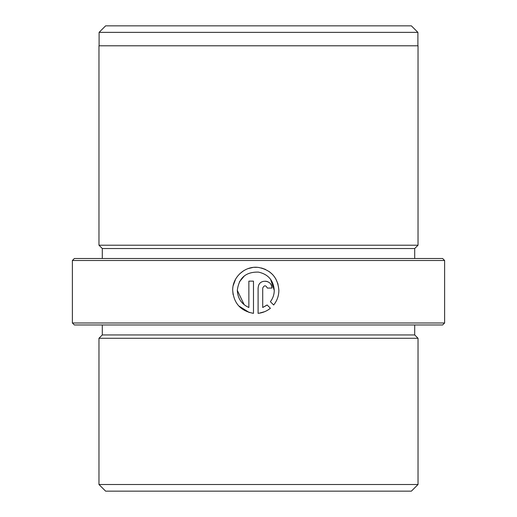 <?xml version="1.0" encoding="UTF-8"?>
<svg xmlns="http://www.w3.org/2000/svg" width="517" height="517" viewBox="0 0 517 517"><rect width="100%" height="100%" fill="white"/><g stroke="black" fill="none" stroke-linecap="round" stroke-linejoin="round"><path stroke-width="0.78" d="M233.089 294.606L232.702 290.373C233.755 303.324 240.683 310.982 253.479 313.347L253.479 281.138L248.864 281.138L248.864 307.499C241.542 304.138 237.697 298.432 237.316 290.373C238.848 277.868 245.911 271.78 258.5 272.104C268.258 274.314 273.512 280.408 274.262 290.373L270.54 279.258M244.509 275.748L239.39 281.868M270.378 301.702C272.931 298.354 274.223 294.58 274.262 290.373C274.223 294.574 272.931 298.348 270.378 301.702L273.667 304.985C277.086 300.72 278.825 295.847 278.876 290.373C277.862 277.603 271.07 269.958 258.5 267.444C245.284 265.492 232.307 277.002 232.702 290.373M249.304 312.533L238.654 305.851M233.206 285.571L235.61 279.148M239.856 273.667L243.707 270.695M248.07 268.614L252.819 267.476M254.241 267.334L257.259 267.328M261.415 267.98L265.492 269.422M269.325 271.671L272.562 274.501M275.723 278.721L278.056 284.253M442.623 324.973L74.377 324.973L72.38 322.976L444.62 322.976L442.623 324.973M72.38 260.497L74.377 258.5L442.623 258.5L444.62 260.497L72.38 260.497L72.38 322.976M99.102 32.364L105.617 25.85L411.383 25.85L417.898 32.364L99.102 32.364L99.102 45.793M411.383 491.15L105.617 491.15L98.967 484.5L418.033 484.5L411.383 491.15M414.705 324.973L414.705 334.945L418.033 338.267L98.967 338.267L98.967 484.5M414.705 334.945L102.295 334.945L98.967 338.267M271.955 288.066C272.381 280.557 260.62 278.534 258.5 285.739L258.099 288.066L258.099 313.347L258.5 313.302C262.933 312.759 266.901 311.079 270.404 308.255L267.115 304.965L262.714 307.499L262.714 288.066C264.252 285.087 265.796 285.087 267.334 288.066L271.955 288.066L271.599 285.875M414.705 248.528L102.295 248.528L98.967 245.207L418.033 245.207L414.705 248.528L414.705 258.5M418.033 245.207L418.033 45.793L98.967 45.793L98.967 245.207M264.717 311.667L258.952 313.244M265.803 281.183L267.916 281.771M270.662 284.04L271.496 285.591M262.714 307.499L266.559 305.385M267.334 288.066C265.796 285.087 264.258 285.087 262.714 288.066M278.876 290.373C278.825 295.84 277.093 300.713 273.667 304.985M237.316 290.373L244.198 304.759M417.898 32.364L417.898 45.793M418.033 338.267L418.033 484.5M444.62 260.497L444.62 322.976M102.295 248.528L102.295 258.5M102.295 324.973L102.295 334.945"/></g></svg>
